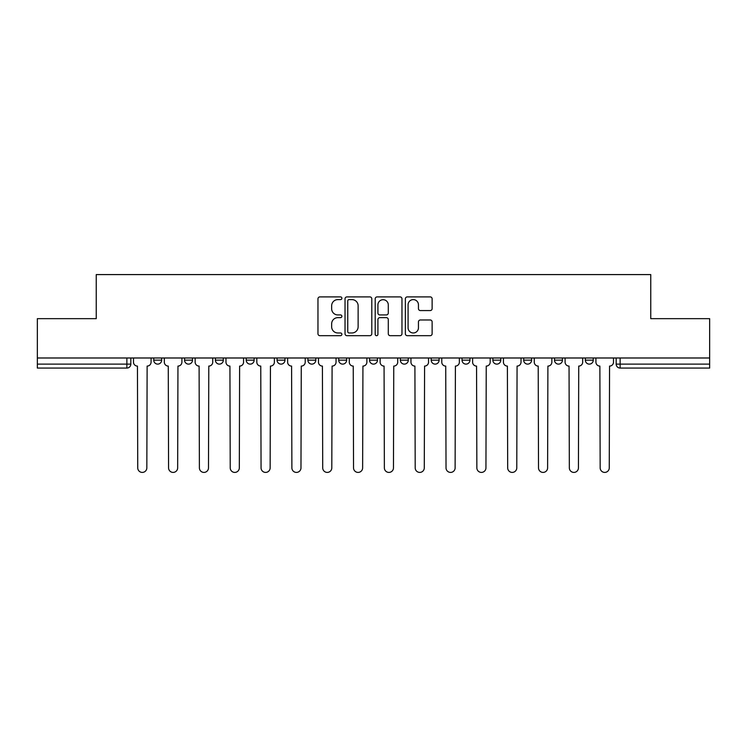 <?xml version="1.0" encoding="UTF-8"?>
<svg xmlns="http://www.w3.org/2000/svg" width="747" height="747" viewBox="0 0 747 747"><rect width="100%" height="100%" fill="white"/><g stroke="black" fill="none" stroke-linecap="round" stroke-linejoin="round"><path stroke-width="1.12" d="M341.883 298.249A1.354 1.354 0 0 0 340.52 296.895L319.912 296.895A1.942 1.942 0 0 0 317.97 298.828L317.97 333.75A1.942 1.942 0 0 0 319.912 335.683L340.52 335.683A1.354 1.354 0 0 0 341.883 334.329A1.354 1.354 0 0 0 340.52 332.975L337.859 332.975A6.209 6.209 0 0 1 331.649 326.766L331.649 323.853A6.209 6.209 0 0 1 337.859 317.643L340.52 317.643A1.354 1.354 0 0 0 341.883 316.289A1.354 1.354 0 0 0 340.52 314.935L337.859 314.935A6.209 6.209 0 0 1 331.649 308.726L331.649 305.812A6.209 6.209 0 0 1 337.859 299.603L340.52 299.603A1.354 1.354 0 0 0 341.883 298.249M462.029 357.99L462.029 360.157L469.938 360.157A3.95 3.95 0 0 1 465.988 364.116A3.95 3.95 0 0 1 462.029 360.157L462.029 357.99M431.206 357.99L431.206 360.157L439.105 360.157A3.95 3.95 0 0 1 435.156 364.116A3.95 3.95 0 0 1 431.206 360.157L431.206 357.99M277.062 360.157L277.062 357.99L277.062 360.157A3.95 3.95 0 0 0 281.012 364.116A3.95 3.95 0 0 1 277.062 360.157L284.971 360.157A3.95 3.95 0 0 1 281.012 364.116A3.95 3.95 0 0 0 284.971 360.157A3.95 3.95 0 0 1 281.012 364.116M246.23 357.99L246.23 360.157L254.139 360.157A3.95 3.95 0 0 1 250.189 364.116A3.95 3.95 0 0 1 246.23 360.157L246.23 357.99M215.407 357.99L215.407 360.157L223.306 360.157A3.95 3.95 0 0 1 219.357 364.116A3.95 3.95 0 0 1 215.407 360.157L215.407 357.99M184.574 360.157L184.574 357.99L184.574 360.157A3.95 3.95 0 0 0 188.524 364.116A3.95 3.95 0 0 1 184.574 360.157L192.483 360.157A3.95 3.95 0 0 1 188.524 364.116A3.95 3.95 0 0 0 192.483 360.157A3.95 3.95 0 0 1 188.524 364.116M153.751 360.157L153.751 357.99L153.751 360.157A3.95 3.95 0 0 0 157.701 364.116A3.95 3.95 0 0 1 153.751 360.157L161.651 360.157A3.95 3.95 0 0 1 157.701 364.116A3.95 3.95 0 0 0 161.651 360.157A3.95 3.95 0 0 1 157.701 364.116M430.188 310.565A1.942 1.942 0 0 0 432.13 308.623L432.13 298.828A1.942 1.942 0 0 0 430.188 296.895L407.302 296.895A1.942 1.942 0 0 0 405.36 298.828L405.36 333.75A1.942 1.942 0 0 0 407.302 335.683L430.188 335.683A1.942 1.942 0 0 0 432.13 333.75L432.13 321.91A1.942 1.942 0 0 0 430.188 319.977L420.393 319.977A1.942 1.942 0 0 0 418.451 321.91L418.451 327.784A5.192 5.192 0 0 1 413.268 332.975A5.192 5.192 0 0 1 408.077 327.784L408.077 304.795A5.192 5.192 0 0 1 413.268 299.603A5.192 5.192 0 0 1 418.451 304.795L418.451 308.623A1.942 1.942 0 0 0 420.393 310.565L430.188 310.565M37.35 357.99L37.35 318.661L96.242 318.661L96.242 274.588L650.758 274.588L650.758 318.661L709.65 318.661L709.65 357.99L37.35 357.99L37.35 364.116L130.828 364.116L130.828 357.99M371.801 298.828A1.942 1.942 0 0 0 369.858 296.895L346.972 296.895A1.942 1.942 0 0 0 345.03 298.828L345.03 333.75A1.942 1.942 0 0 0 346.972 335.683L369.858 335.683A1.942 1.942 0 0 0 371.801 333.75L371.801 298.828M377.142 296.895L400.028 296.895A1.942 1.942 0 0 1 401.97 298.828L401.97 333.75A1.942 1.942 0 0 1 400.028 335.683L390.233 335.683A1.942 1.942 0 0 1 388.291 333.75L388.291 319.585A1.942 1.942 0 0 0 386.348 317.643L379.849 317.643A1.942 1.942 0 0 0 377.917 319.585L377.917 334.329A1.354 1.354 0 0 1 376.553 335.683A1.354 1.354 0 0 1 375.199 334.329L375.199 298.828A1.942 1.942 0 0 1 377.142 296.895M616.172 357.99L616.172 364.116L709.65 364.116L709.65 368.066L620.131 368.066A3.95 3.95 0 0 1 616.172 364.116A3.95 3.95 0 0 0 620.131 368.066L620.131 357.99M709.65 357.99L709.65 364.116M130.828 364.116A3.95 3.95 0 0 1 126.869 368.066A3.95 3.95 0 0 0 130.828 364.116A3.95 3.95 0 0 1 126.869 368.066L37.35 368.066L37.35 364.116M593.249 357.99L593.249 360.157A3.95 3.95 0 0 1 589.299 364.116A3.95 3.95 0 0 1 585.349 360.157L593.249 360.157A3.95 3.95 0 0 1 589.299 364.116A3.95 3.95 0 0 0 593.249 360.157M585.349 357.99L585.349 360.157M562.426 357.99L562.426 360.157A3.95 3.95 0 0 1 558.476 364.116A3.95 3.95 0 0 1 554.517 360.157A3.95 3.95 0 0 0 558.476 364.116M554.517 357.99L554.517 360.157L562.426 360.157M531.593 357.99L531.593 360.157A3.95 3.95 0 0 1 527.643 364.116A3.95 3.95 0 0 1 523.694 360.157L531.593 360.157M523.694 357.99L523.694 360.157M500.77 357.99L500.77 360.157A3.95 3.95 0 0 1 496.811 364.116A3.95 3.95 0 0 1 492.861 360.157L500.77 360.157A3.95 3.95 0 0 1 496.811 364.116A3.95 3.95 0 0 0 500.77 360.157M492.861 357.99L492.861 360.157M469.938 357.99L469.938 360.157M439.105 357.99L439.105 360.157M408.282 357.99L408.282 360.157A3.95 3.95 0 0 1 404.332 364.116A3.95 3.95 0 0 1 400.373 360.157L408.282 360.157M400.373 357.99L400.373 360.157M377.45 357.99L377.45 360.157A3.95 3.95 0 0 1 373.5 364.116A3.95 3.95 0 0 1 369.55 360.157L377.45 360.157L377.45 357.99M369.55 357.99L369.55 360.157M346.627 357.99L346.627 360.157A3.95 3.95 0 0 1 342.668 364.116A3.95 3.95 0 0 1 338.718 360.157A3.95 3.95 0 0 0 342.668 364.116M338.718 357.99L338.718 360.157L346.627 360.157M315.794 357.99L315.794 360.157A3.95 3.95 0 0 1 311.844 364.116A3.95 3.95 0 0 1 307.895 360.157L315.794 360.157A3.95 3.95 0 0 1 311.844 364.116A3.95 3.95 0 0 0 315.794 360.157L315.794 357.99M307.895 357.99L307.895 360.157M284.971 357.99L284.971 360.157M254.139 357.99L254.139 360.157L254.139 357.99M223.306 357.99L223.306 360.157A3.95 3.95 0 0 1 219.357 364.116A3.95 3.95 0 0 0 223.306 360.157L223.306 357.99M192.483 357.99L192.483 360.157L192.483 357.99M161.651 357.99L161.651 360.157L161.651 357.99M349.11 299.603A1.354 1.354 0 0 0 347.747 300.966L347.747 331.612A1.354 1.354 0 0 0 349.11 332.975L351.921 332.975A6.209 6.209 0 0 0 358.13 326.766L358.13 305.812A6.209 6.209 0 0 0 351.921 299.603L349.11 299.603M388.291 304.897A5.192 5.192 0 0 0 383.099 299.706A5.192 5.192 0 0 0 377.917 304.897L377.917 312.993A1.942 1.942 0 0 0 379.849 314.935L386.348 314.935A1.942 1.942 0 0 0 388.291 312.993L388.291 304.897M133.489 362.136L133.489 357.99L133.489 362.136A3.95 3.95 0 0 0 137.448 366.086L137.737 467.865A4.547 4.547 0 0 0 142.285 472.412A4.547 4.547 0 0 0 146.832 467.865L147.131 366.086A3.95 3.95 0 0 0 151.081 362.136L151.081 357.99L151.081 362.136M137.448 366.086L137.737 467.865M146.832 467.865L147.131 366.086M164.321 362.136L164.321 357.99L164.321 362.136A3.95 3.95 0 0 0 168.271 366.086L168.57 467.865A4.547 4.547 0 0 0 173.117 472.412A4.547 4.547 0 0 0 177.655 467.865L177.954 366.086A3.95 3.95 0 0 0 181.904 362.136L181.904 357.99L181.904 362.136M195.144 362.136L195.144 357.99L195.144 362.136A3.95 3.95 0 0 0 199.104 366.086L199.393 467.865A4.547 4.547 0 0 0 203.94 472.412A4.547 4.547 0 0 0 208.488 467.865L208.786 366.086A3.95 3.95 0 0 0 212.736 362.136L212.736 357.99L212.736 362.136M225.977 362.136L225.977 357.99L225.977 362.136A3.95 3.95 0 0 0 229.927 366.086L230.225 467.865A4.547 4.547 0 0 0 234.773 472.412A4.547 4.547 0 0 0 239.32 467.865L239.61 366.086A3.95 3.95 0 0 0 243.569 362.136L243.569 357.99L243.569 362.136M168.271 366.086L168.57 467.865M177.655 467.865L177.954 366.086M199.104 366.086L199.393 467.865M208.488 467.865L208.786 366.086M229.927 366.086L230.225 467.865M239.32 467.865L239.61 366.086M256.809 362.136L256.809 357.99L256.809 362.136A3.95 3.95 0 0 0 260.759 366.086L261.058 467.865A4.547 4.547 0 0 0 265.596 472.412A4.547 4.547 0 0 0 270.143 467.865L270.442 366.086A3.95 3.95 0 0 0 274.392 362.136L274.392 357.99L274.392 362.136M287.632 362.136L287.632 357.99L287.632 362.136A3.95 3.95 0 0 0 291.591 366.086L291.881 467.865A4.547 4.547 0 0 0 296.428 472.412A4.547 4.547 0 0 0 300.976 467.865L301.274 366.086A3.95 3.95 0 0 0 305.224 362.136L305.224 357.99L305.224 362.136M260.759 366.086L261.058 467.865M270.143 467.865L270.442 366.086M291.591 366.086L291.881 467.865M300.976 467.865L301.274 366.086M318.465 362.136L318.465 357.99L318.465 362.136A3.95 3.95 0 0 0 322.415 366.086L322.713 467.865A4.547 4.547 0 0 0 327.261 472.412A4.547 4.547 0 0 0 331.799 467.865L332.098 366.086A3.95 3.95 0 0 0 336.047 362.136L336.047 357.99L336.047 362.136M349.288 362.136L349.288 357.99L349.288 362.136A3.95 3.95 0 0 0 353.247 366.086L353.536 467.865A4.547 4.547 0 0 0 358.084 472.412A4.547 4.547 0 0 0 362.631 467.865L362.93 366.086A3.95 3.95 0 0 0 366.88 362.136L366.88 357.99L366.88 362.136M380.12 362.136L380.12 357.99L380.12 362.136A3.95 3.95 0 0 0 384.07 366.086L384.369 467.865A4.547 4.547 0 0 0 388.916 472.412A4.547 4.547 0 0 0 393.464 467.865L393.753 366.086A3.95 3.95 0 0 0 397.712 362.136L397.712 357.99L397.712 362.136M410.953 362.136L410.953 357.99L410.953 362.136A3.95 3.95 0 0 0 414.902 366.086L415.201 467.865A4.547 4.547 0 0 0 419.739 472.412A4.547 4.547 0 0 0 424.287 467.865L424.585 366.086A3.95 3.95 0 0 0 428.535 362.136L428.535 357.99L428.535 362.136M441.776 362.136L441.776 357.99L441.776 362.136A3.95 3.95 0 0 0 445.726 366.086L446.024 467.865A4.547 4.547 0 0 0 450.572 472.412A4.547 4.547 0 0 0 455.119 467.865L455.409 366.086A3.95 3.95 0 0 0 459.368 362.136L459.368 357.99L459.368 362.136M472.608 362.136L472.608 357.99L472.608 362.136A3.95 3.95 0 0 0 476.558 366.086L476.857 467.865A4.547 4.547 0 0 0 481.404 472.412A4.547 4.547 0 0 0 485.942 467.865L486.241 366.086A3.95 3.95 0 0 0 490.191 362.136L490.191 357.99L490.191 362.136M503.431 362.136L503.431 357.99L503.431 362.136A3.95 3.95 0 0 0 507.39 366.086L507.68 467.865A4.547 4.547 0 0 0 512.227 472.412A4.547 4.547 0 0 0 516.775 467.865L517.073 366.086A3.95 3.95 0 0 0 521.023 362.136L521.023 357.99L521.023 362.136M534.264 362.136L534.264 357.99L534.264 362.136A3.95 3.95 0 0 0 538.213 366.086L538.512 467.865A4.547 4.547 0 0 0 543.06 472.412A4.547 4.547 0 0 0 547.607 467.865L547.896 366.086A3.95 3.95 0 0 0 551.856 362.136L551.856 357.99L551.856 362.136M322.415 366.086L322.713 467.865M331.799 467.865L332.098 366.086M353.247 366.086L353.536 467.865M362.631 467.865L362.93 366.086M384.07 366.086L384.369 467.865M393.464 467.865L393.753 366.086M414.902 366.086L415.201 467.865M424.287 467.865L424.585 366.086M445.726 366.086L446.024 467.865M455.119 467.865L455.409 366.086M476.558 366.086L476.857 467.865M485.942 467.865L486.241 366.086M507.39 366.086L507.68 467.865M516.775 467.865L517.073 366.086M538.213 366.086L538.512 467.865M547.607 467.865L547.896 366.086M565.096 362.136L565.096 357.99L565.096 362.136A3.95 3.95 0 0 0 569.046 366.086L569.345 467.865A4.547 4.547 0 0 0 573.883 472.412A4.547 4.547 0 0 0 578.43 467.865L578.729 366.086A3.95 3.95 0 0 0 582.679 362.136L582.679 357.99L582.679 362.136M569.046 366.086L569.345 467.865M578.43 467.865L578.729 366.086M595.919 362.136L595.919 357.99L595.919 362.136A3.95 3.95 0 0 0 599.869 366.086L600.168 467.865A4.547 4.547 0 0 0 604.715 472.412A4.547 4.547 0 0 0 609.263 467.865L609.552 366.086A3.95 3.95 0 0 0 613.511 362.136L613.511 357.99L613.511 362.136M599.869 366.086L600.168 467.865M609.263 467.865L609.552 366.086M126.869 357.99L126.869 368.066M620.131 368.066A3.95 3.95 0 0 1 616.172 364.116"/></g></svg>

